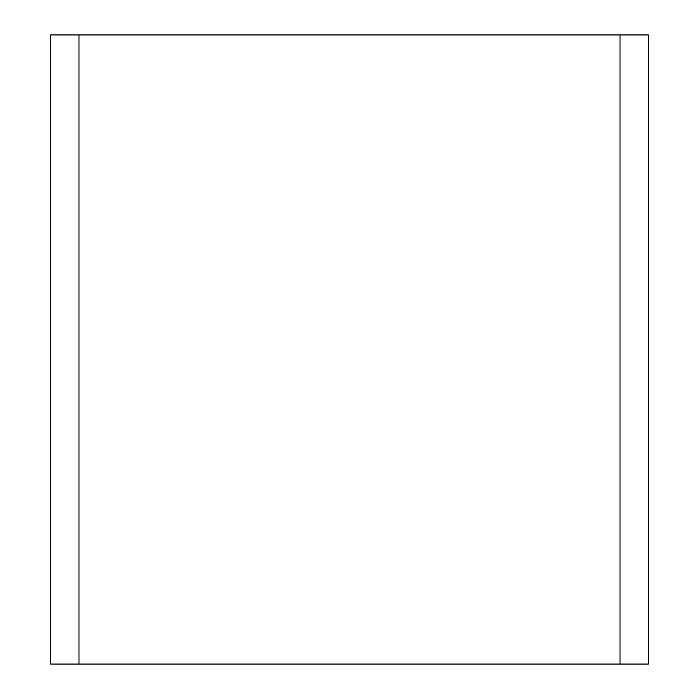 <?xml version="1.0" encoding="UTF-8"?>
<svg xmlns="http://www.w3.org/2000/svg" width="699" height="699" viewBox="0 0 699 699"><rect width="100%" height="100%" fill="white"/><g stroke="black" fill="none" stroke-linecap="round" stroke-linejoin="round"><path stroke-width="1.05" d="M78.987 34.95L50.678 34.95L50.678 664.05L78.987 664.05L78.987 34.95L620.013 34.95L620.013 664.05L648.322 664.05L648.322 34.95L620.013 34.95M620.013 664.05L78.987 664.05"/></g></svg>
